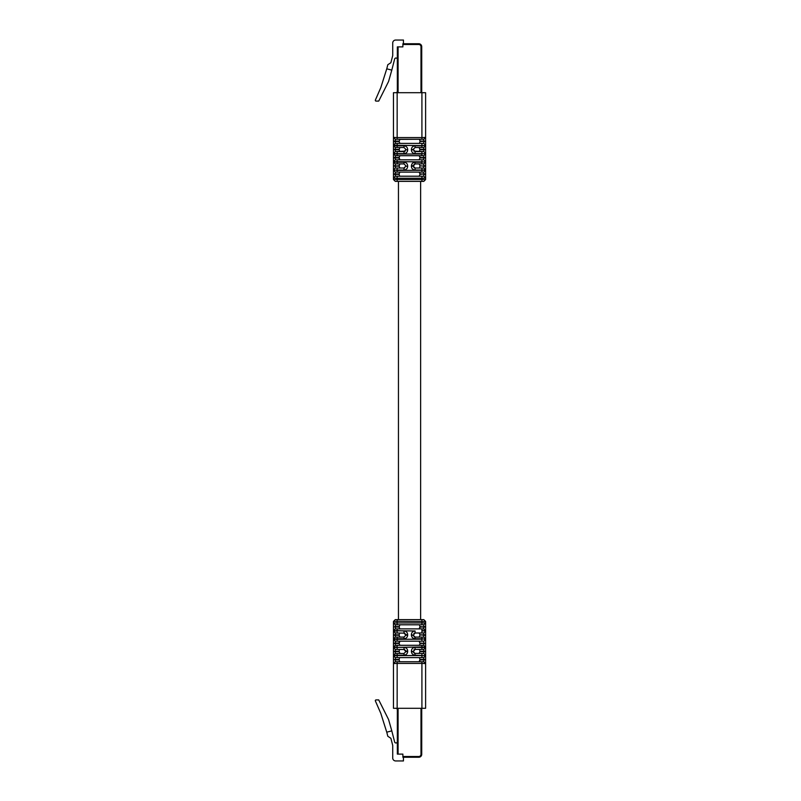 <?xml version="1.0" encoding="UTF-8"?>
<svg xmlns="http://www.w3.org/2000/svg" width="801" height="801" viewBox="0 0 801 801"><rect width="100%" height="100%" fill="white"/><g stroke="black" fill="none" stroke-linecap="round" stroke-linejoin="round"><path stroke-width="1.2" d="M425.611 634.843L425.611 630.737L421.917 630.968L421.917 632.99L423.759 632.99L425.611 631.148L423.759 632.99L423.759 635.243L419.984 634.843L425.611 634.843L425.611 639.348L421.917 638.757L425.611 639.348L423.759 641.19L421.917 641.19L421.917 639.168L393.461 639.348L397.156 638.757L397.156 637.095L395.314 637.095L393.461 638.938L393.461 630.737L395.314 632.99L393.461 631.148L397.026 630.968M425.611 643.043L425.611 639.348L423.759 641.19L423.759 645.296L425.611 647.548L425.611 643.443L419.984 643.443L419.133 641.19L419.984 643.043L425.611 643.443M421.917 649.401L423.759 649.401L423.759 651.654L419.984 651.654L419.133 653.496L419.984 651.243L425.611 651.243L425.611 647.548L415.078 647.368C412.825 647.598 411.594 648.83 411.384 651.063L413.236 651.654L415.078 649.401L421.917 649.401L421.917 646.968L425.611 647.148M425.611 651.243L425.611 655.749L415.078 655.168L415.078 653.496L414.357 653.356L423.759 653.496L425.611 655.348M425.611 659.443L425.611 655.749L421.917 655.568L421.917 657.601L423.759 657.601L425.611 655.749L423.759 657.601L423.759 661.736L425.611 663.588L425.611 708.294L425.611 659.443L419.984 659.443L419.133 661.736M425.611 621.466L425.611 622.938L393.461 622.938L393.461 621.466L397.156 621.286L425.611 621.466L423.759 619.614L397.156 619.614L397.156 624.79L421.917 624.79L421.917 619.614M419.934 627.764L419.984 627.043L423.759 627.043L423.759 628.885L421.917 628.885L421.917 630.557L425.611 630.737L425.611 622.938L423.759 624.79L421.917 624.79M403.444 757.255L403.444 760.95L395.684 760.95A2.954 2.954 0 0 1 392.72 757.996L392.72 745.431L390.878 738.272L387.814 736.279L386.763 732.174L391.799 730.882L394.613 741.876A1.382 1.382 0 0 0 397.346 741.536M393.461 659.894L395.314 659.443L393.461 659.894L393.461 663.588L397.156 663.408L393.461 663.588L393.461 708.294L425.611 708.294M393.461 659.443L393.461 655.749L397.156 655.568L397.156 657.601L421.917 657.601M397.156 657.601L395.314 657.601L393.461 655.348L403.994 655.168C406.247 654.938 407.479 653.706 407.689 651.473L405.847 651.654L403.994 653.496L405.847 651.654L403.994 649.401L404.735 649.551M399.589 661.616L399.088 659.443L399.599 657.711M425.611 663.588L421.917 663.408L421.917 661.736L423.759 661.736M393.461 674.392L393.461 663.588L395.314 661.736L397.156 661.736L397.156 663.408L421.917 663.408L421.917 708.294M421.917 661.736L397.156 661.736M393.461 651.654L393.461 655.348L395.314 653.496L395.314 651.243L399.088 651.243L399.939 653.496L399.088 651.654L393.461 651.654L393.461 647.148L395.314 645.296L423.759 645.296M399.319 644.805L399.939 645.296L399.088 643.443L399.939 641.19M393.461 647.148L397.156 646.968L393.461 647.148L393.461 639.348L395.314 641.19L421.917 641.19M393.461 627.043L395.314 626.632L393.461 627.043L393.461 630.737L395.314 628.885L397.156 628.885L397.156 630.557L393.461 630.737L415.078 630.968C412.825 631.188 411.594 632.42 411.384 634.662L413.236 635.243L415.078 632.99L421.917 632.99M421.917 628.885L397.156 628.885M399.309 628.395L399.939 628.885L399.088 627.043L399.939 624.79M397.156 624.79L395.314 624.79L393.461 622.938L395.314 624.79L393.461 622.938L393.461 626.632M419.133 628.885L419.984 626.632L425.611 627.043M421.917 637.095L415.078 637.095L413.236 635.243L413.386 635.974L413.236 635.243L411.384 635.063C411.594 637.296 412.825 638.527 415.078 638.757L421.917 638.757L421.917 637.095L423.759 637.095L425.611 638.938M413.386 652.374L413.236 651.654L415.078 653.496M419.474 649.511L419.984 651.243M413.837 649.881L415.078 649.401L415.078 647.368M419.474 657.711L419.984 659.443M419.934 644.174L419.133 645.296M399.088 651.243L399.599 649.511M393.461 635.243L399.088 635.243L399.939 637.095L399.088 635.243L399.599 633.1M419.754 633.481L419.133 632.99L419.984 634.843M419.133 637.095L419.984 635.243L419.133 637.095M399.138 642.302L399.088 643.043L395.314 643.043L395.314 641.19L393.461 639.348L395.314 641.19M413.837 633.471L415.078 632.99L415.078 630.968M415.078 637.095L414.357 636.945L415.078 637.095L415.078 638.757M386.813 732.394L380.845 713.461L375.389 700.955A0.741 0.741 0 0 1 376.07 699.914L378.723 699.914L388.565 719.498L391.799 730.882M421.726 708.294L421.726 754.302A2.954 2.954 0 0 1 418.773 757.255L418.773 756.514A2.213 2.213 0 0 0 420.996 754.302L421.726 754.302A2.954 2.954 0 0 1 418.773 757.255L402.883 757.255L402.883 754.111L398.087 754.111L398.087 708.294M397.346 708.294L397.346 754.111L398.087 754.111M397.346 709.215A3.695 3.695 0 0 1 396.475 708.294L393.461 708.294L393.461 693.516M424.67 655.228L425.181 655.258M424.67 638.818L425.181 638.858M397.156 649.401L397.156 647.368L393.461 647.548L395.314 649.401L393.461 647.548L395.314 649.401L404.725 649.551M393.902 655.258L395.384 655.188M421.917 645.296L421.917 646.968L397.026 647.368M396.685 647.368L395.874 647.378M393.902 638.858L395.384 638.777M397.076 638.757L403.994 638.757C406.247 638.527 407.479 637.296 407.689 635.063L405.847 635.243L403.994 637.095L405.847 635.243L403.994 632.99L404.735 633.14M396.685 630.968L395.874 630.978M419.474 624.9L419.984 626.632M419.934 660.615L419.984 659.894L425.611 659.894M413.386 652.394L413.236 651.654L411.384 651.473C411.594 653.706 412.825 654.938 415.078 655.168M405.847 651.243L405.696 650.532L405.847 651.243L407.689 651.063C407.479 648.83 406.247 647.598 403.994 647.368C406.247 647.598 407.479 648.83 407.689 651.063L407.689 651.473M405.847 634.843L405.696 634.122L405.847 634.843L407.689 634.662C407.479 632.42 406.247 631.188 403.994 630.968C406.247 631.188 407.479 632.42 407.689 634.662L407.689 635.063M399.088 659.443L395.314 659.443L395.314 657.601L393.461 655.749M395.314 637.095L395.314 632.99L393.461 631.148L395.314 632.99L404.725 633.14M425.611 626.632L423.759 626.632L423.759 624.79L425.611 622.938M403.994 655.168L403.994 653.496L397.156 653.496L397.156 655.568L421.917 655.568L421.917 653.496M395.314 653.496L397.156 653.496M403.994 638.757L403.994 637.095L397.156 637.095M423.759 628.885L425.611 630.737M393.461 621.466L395.314 619.614L397.156 619.614M423.759 649.401L425.611 647.548M421.726 744.289L421.726 752.85M425.611 170.263L425.611 173.957L423.759 173.957L423.759 172.115L425.611 170.263L397.156 170.443L393.461 169.852L395.314 172.115L397.156 172.115L397.156 170.443M399.309 172.605L399.939 172.115L399.088 173.957L393.461 173.957L393.461 179.534L425.611 179.534L425.611 173.957M419.934 156.826L419.984 157.957L425.611 157.957L425.611 162.062L421.917 161.832L425.611 162.062L425.611 169.852L421.917 170.032L421.917 168.01L415.078 168.01L413.236 166.157L415.078 163.905L414.357 164.055L415.078 163.905L415.078 162.243C412.825 162.473 411.594 163.704 411.384 165.937L413.236 165.757L413.386 165.026L413.236 165.757M413.837 151.119L423.759 151.599L423.759 149.346L419.984 149.346L419.133 147.504L419.984 149.757L425.611 149.757L425.611 153.852L421.917 153.632L425.611 153.852L425.611 157.557L423.759 157.557L423.759 155.704L425.611 153.852M419.934 140.385L419.984 141.557L425.611 141.106L425.611 145.652L421.917 145.432L421.917 143.399L395.314 143.399L393.461 145.652L397.076 145.832M425.611 92.706L425.611 137.412L425.611 92.706L396.475 92.706L397.156 92.706L397.156 137.592L393.461 137.412L393.461 126.608M425.611 141.106L425.611 137.412L421.917 137.592L421.917 92.706M425.611 149.757L425.611 145.652L393.461 145.251L393.461 141.557L399.088 141.557L399.939 143.399M403.444 43.745L403.444 40.05L395.684 40.05A2.954 2.954 0 0 0 392.72 43.004L392.72 55.569L390.878 62.728L387.814 64.721L386.763 68.826L391.799 70.118L394.613 59.124A1.382 1.382 0 0 1 397.346 59.464M425.611 141.557L423.759 141.557L423.759 143.399L421.917 143.399M399.589 139.384L421.917 139.264L397.156 139.264L399.939 139.264L399.088 141.557M399.088 141.106L393.461 141.106L393.461 137.412L395.314 139.264L423.759 139.264L425.611 137.412M393.461 149.757L399.088 149.757L399.939 147.504L399.088 149.346L393.461 149.346L393.461 161.652L395.314 159.81L421.917 159.81L397.156 159.81L421.917 159.81L421.917 161.832L393.461 161.652L397.156 162.243L397.156 163.905L395.314 163.905L393.461 162.062L393.461 169.852L395.314 168.01L393.461 169.852M393.461 153.852L397.156 154.032L393.461 153.852L395.314 155.704L423.759 155.704M397.156 176.21L397.156 178.243L393.461 178.062L395.314 176.21L423.759 176.21L421.917 176.21L421.917 178.243L425.611 178.062L423.759 176.21L425.611 178.062M399.309 156.205L399.939 155.704L399.088 157.557L399.939 159.81M419.133 155.704L419.984 157.557L423.759 157.557L423.759 159.81L425.611 161.652L423.759 159.81L421.917 159.81M423.759 172.115L397.156 172.115M399.088 173.957L399.599 176.1M419.934 173.236L419.984 174.368L423.759 173.957L419.984 173.957L419.133 172.115M419.984 165.757L423.759 166.157L419.984 165.757L419.133 163.905L419.984 165.757M425.611 149.346L423.759 149.346L423.759 147.504L415.078 147.504L413.236 149.346L415.078 151.599L419.133 151.599L419.984 149.757M415.078 153.632L415.078 151.599L421.917 151.599L421.917 153.632L415.078 153.632C412.825 153.402 411.594 152.17 411.384 149.937L413.236 149.757M415.078 162.243L421.917 162.243L421.917 163.905L415.078 163.905M421.917 163.905L423.759 163.905L425.611 162.062M425.611 166.157L423.759 166.157L423.759 168.01L421.917 168.01M405.847 149.757L407.689 149.937C407.479 152.17 406.247 153.402 403.994 153.632C406.247 153.402 407.479 152.17 407.689 149.937L405.847 149.757L403.994 151.599L397.156 151.599L397.156 153.632L393.461 153.452L395.314 151.599L405.256 151.099M423.759 139.264L423.759 141.106L419.984 141.106L419.494 139.384M419.474 143.289L419.984 141.557M419.133 159.81L419.984 157.957L419.133 159.81M397.156 151.599L404.725 151.449M399.939 168.01L399.088 166.157L399.939 163.905L399.088 165.757L393.461 166.157M419.754 175.719L419.133 176.21L419.984 174.368M419.474 167.9L419.984 166.157M399.138 158.698L399.088 157.957L395.314 157.957L395.314 159.81L393.461 161.652L395.314 159.81M413.837 167.529L415.078 168.01L415.078 170.032C412.825 169.812 411.594 168.58 411.384 166.338L413.236 166.157M386.813 68.606L380.845 87.539L375.389 100.045A0.741 0.741 0 0 0 376.07 101.086L378.723 101.086L388.565 81.502L391.799 70.118M397.346 92.706L397.346 46.889L398.087 46.889L398.087 92.706M420.996 92.706L420.996 46.698L421.726 46.698A2.954 2.954 0 0 0 418.773 43.745L402.883 43.745L402.883 46.889L398.087 46.889M393.461 173.957L393.461 170.263M393.461 149.346L393.461 145.652L395.314 147.504L397.156 147.504L397.156 143.399M397.156 92.706L393.461 92.706L393.461 137.412M393.902 145.742L395.384 145.812M403.994 151.599L403.994 153.632L397.026 153.632M396.685 153.632L395.874 153.622M393.902 162.142L395.384 162.223M397.156 170.032L397.156 168.01L403.994 168.01L403.994 170.032C406.247 169.812 407.479 168.58 407.689 166.338C407.479 168.58 406.247 169.812 403.994 170.032L397.026 170.032M396.685 170.032L395.874 170.022M405.847 166.157L407.689 166.338L405.847 166.157L403.994 168.01L404.735 167.86M423.759 143.399L425.611 145.251L423.759 143.399M395.314 139.264L395.314 143.399L393.461 145.251M395.314 151.599L393.461 153.452L395.314 151.599L395.314 147.504M395.314 172.115L395.314 176.21L393.461 178.062M397.156 145.832L403.994 145.832L403.994 147.504L405.847 149.346L403.994 147.504L397.156 147.504M397.156 159.81L397.156 162.243L403.994 162.243L403.994 163.905L405.847 165.757L403.994 163.905L397.156 163.905M397.156 168.01L395.314 168.01L395.314 166.157L399.088 166.157M393.461 179.534L395.314 181.386L423.759 181.386L425.611 179.534M423.759 151.599L425.611 153.452M423.759 147.504L425.611 145.652M411.384 149.937L413.236 149.346M423.759 168.01L425.611 169.852L423.759 168.01M420.996 46.698A2.213 2.213 0 0 0 418.773 44.486L418.773 43.745A2.954 2.954 0 0 1 421.726 46.698L421.726 92.706M421.726 56.711L421.726 48.15M393.461 92.706L396.475 92.706A3.695 3.695 0 0 1 397.346 91.785A3.695 3.695 0 0 0 396.475 92.706M403.994 168.01L404.725 167.86M399.088 149.757L399.939 151.599M403.994 632.99L403.994 630.968L397.156 630.557M397.156 641.19L397.156 638.757M397.156 647.368L403.994 647.368L403.994 649.401M397.156 708.294L397.156 663.408M395.314 661.736L395.314 659.894L399.088 659.894M393.461 643.443L395.314 643.443L393.461 643.043M395.314 645.296L395.314 643.443L399.088 643.443M393.461 622.938L395.314 624.79L395.314 626.632L399.088 626.632M395.314 628.885L395.314 627.043L399.088 627.043M425.611 651.654L423.759 651.654L423.759 653.496M425.611 635.243L423.759 635.243L423.759 637.095M393.461 651.243L395.314 651.243L395.314 649.401M397.156 646.968L397.156 645.296M397.156 630.968L397.156 632.99M399.088 634.843L393.461 634.843M418.773 756.514L402.883 756.514M420.996 754.302L420.996 708.294M421.917 181.386L421.917 178.243L397.156 178.243L397.156 181.386M403.994 162.243C406.247 162.473 407.479 163.704 407.689 165.937M421.917 172.115L421.917 170.032L415.078 170.032M403.994 145.832C406.247 146.062 407.479 147.294 407.689 149.527M397.156 153.632L397.156 155.704M421.917 155.704L421.917 154.032L397.156 154.032M411.384 149.527C411.594 147.294 412.825 146.062 415.078 145.832L415.078 147.504M421.917 147.504L421.917 145.832L415.078 145.832M421.917 139.264L421.917 137.592L397.156 137.592L397.156 139.264M393.461 157.557L399.088 157.557M395.314 155.704L395.314 157.957L393.461 157.957M393.461 174.368L399.088 174.368M425.611 165.757L423.759 165.757L423.759 163.905M425.611 174.368L423.759 174.368L423.759 176.21M395.314 163.905L395.314 165.757L393.461 165.757M418.773 44.486L402.883 44.486M420.625 619.614L420.625 181.386M398.447 619.614L398.447 181.386"/></g></svg>
